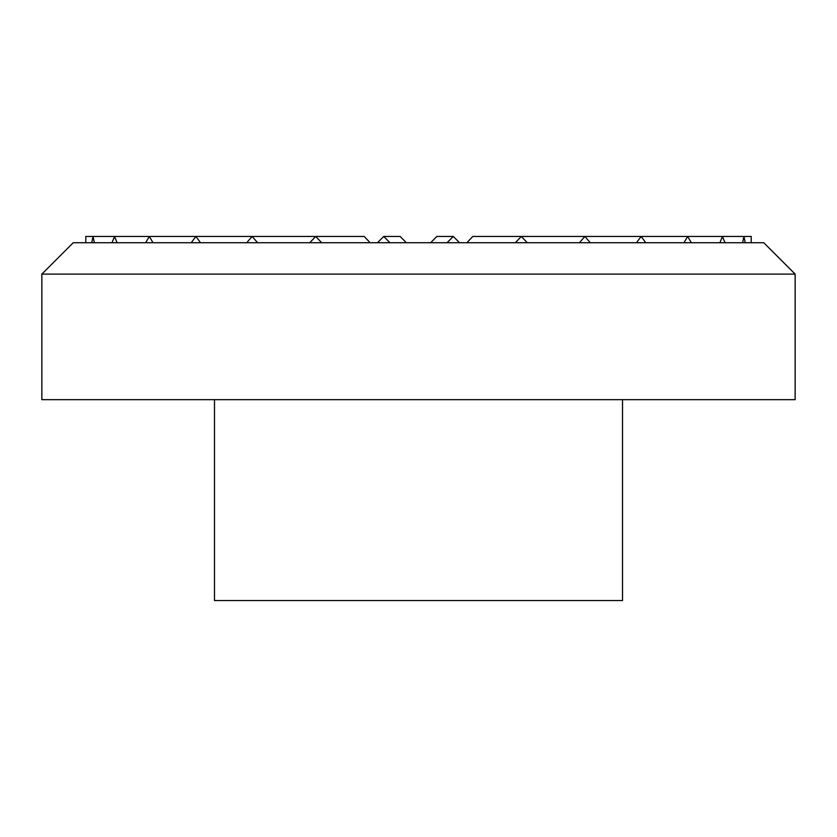 <?xml version="1.0" encoding="UTF-8"?>
<svg xmlns="http://www.w3.org/2000/svg" width="837" height="837" viewBox="0 0 837 837"><rect width="100%" height="100%" fill="white"/><g stroke="black" fill="none" stroke-linecap="round" stroke-linejoin="round"><path stroke-width="1.26" d="M41.85 399.667L795.15 399.667L795.15 274.117L41.85 274.117L41.85 399.667M795.15 274.117L763.762 242.73L73.237 242.73L41.85 274.117M214.481 399.667L214.481 600.547L622.519 600.547L622.519 399.667M112.001 242.73L114.554 236.452L195.879 236.452L200.545 242.73M91.756 242.73L93.064 236.452L114.554 236.452L117.107 242.73M145.648 242.73L149.331 236.452L153.025 242.73M191.213 242.73L195.879 236.452L364.189 236.452L370.153 242.73M309.721 242.73L315.685 236.452L321.659 242.73M377.477 242.73L383.723 236.452L400.128 236.452L406.374 242.73M383.723 236.452L389.969 242.73M447.031 242.73L453.277 236.452L459.523 242.73M453.277 236.452L436.872 236.452L430.626 242.73M579.413 242.73L584.854 236.452L472.811 236.452L466.847 242.73M636.455 242.73L641.121 236.452L584.854 236.452L590.294 242.73M683.975 242.73L687.669 236.452L641.121 236.452L645.787 242.73M751.207 242.73L751.207 236.452L687.669 236.452L691.352 242.73M742.628 242.73L743.936 236.452L745.244 242.73M719.893 242.73L722.446 236.452L724.999 242.73M515.341 242.73L521.315 236.452L527.279 242.73M246.706 242.73L252.146 236.452L257.587 242.73M85.792 242.73L85.792 236.452L93.064 236.452L94.372 242.73"/></g></svg>
